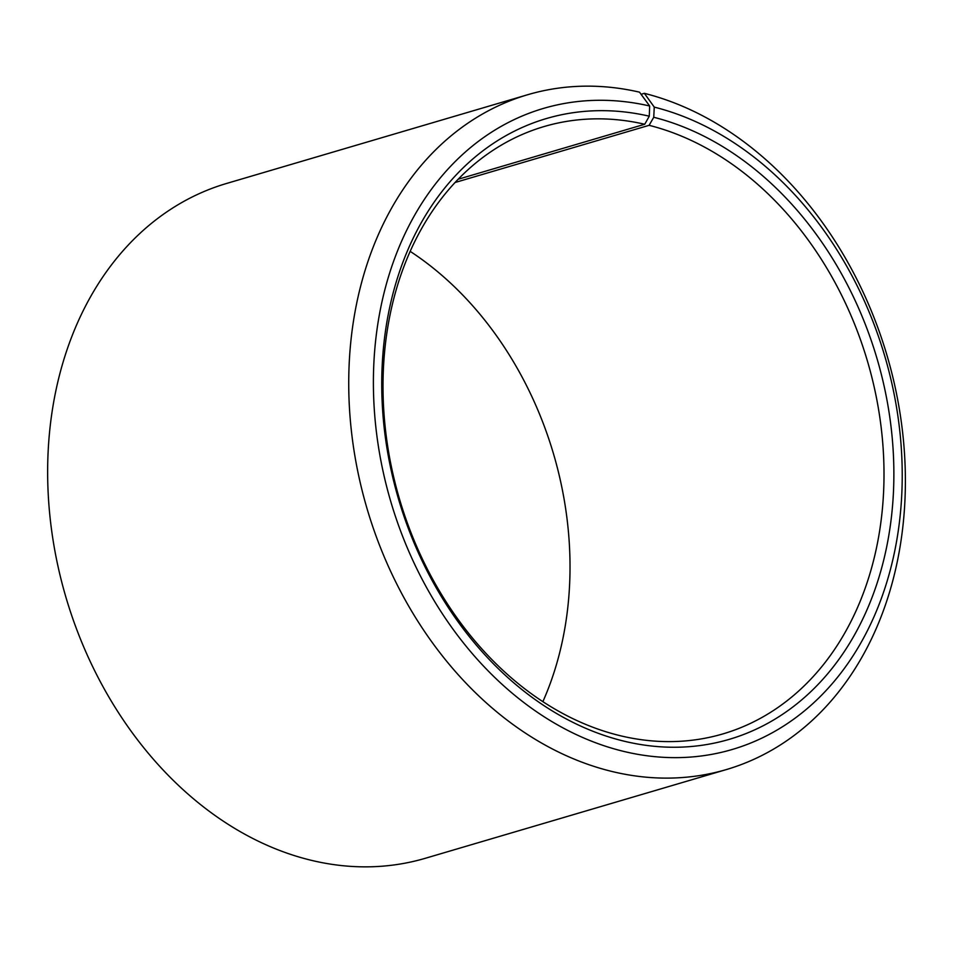 <?xml version="1.0" encoding="UTF-8"?>
<svg xmlns="http://www.w3.org/2000/svg" width="953" height="953" viewBox="0 0 953 953"><rect width="100%" height="100%" fill="white"/><g stroke="black" fill="none" stroke-linecap="round" stroke-linejoin="round"><path stroke-width="1.43" d="M542.876 701.646A316.563 243.92 73.6 0 0 410.159 251.354M527.617 94.74A351.74 271.021 73.6 0 0 352.288 438.44A351.74 271.021 73.6 0 0 614.59 772.097A351.74 271.021 73.6 0 0 726.508 769.524L425.419 858.26A351.74 271.021 73.6 0 1 313.501 860.833A351.74 271.021 73.6 0 1 51.2 527.176A351.74 271.021 73.6 0 1 226.528 183.476L527.617 94.74A351.74 271.021 73.6 0 1 639.523 92.167L649.66 105.997L649.279 116.195L644.728 124.259A316.563 243.92 73.6 0 0 544.008 126.57A316.563 243.92 73.6 0 0 386.215 435.902A316.563 243.92 73.6 0 0 622.297 736.192A316.563 243.92 73.6 0 0 723.005 733.881A316.563 243.92 73.6 0 0 881.144 427.266A316.563 243.92 73.6 0 0 649.1 125.319L455.046 182.511M649.279 116.195A323.603 249.341 73.6 0 0 381.998 369.835A323.603 249.341 73.6 0 0 626.347 741.72A323.603 249.341 73.6 0 0 893.509 490.819A323.603 249.341 73.6 0 0 653.746 117.279L649.1 125.319M649.66 105.997A334.158 257.477 73.6 0 0 373.659 367.906A334.158 257.477 73.6 0 0 625.966 751.929A334.158 257.477 73.6 0 0 901.848 492.832A334.158 257.477 73.6 0 0 654.258 107.105L653.746 117.279M641.095 94.311L644.371 93.334L654.258 107.105M726.508 769.524A351.74 271.021 73.6 0 0 902.205 428.838A351.74 271.021 73.6 0 0 644.371 93.334M644.728 124.259L458.143 179.259"/></g></svg>
